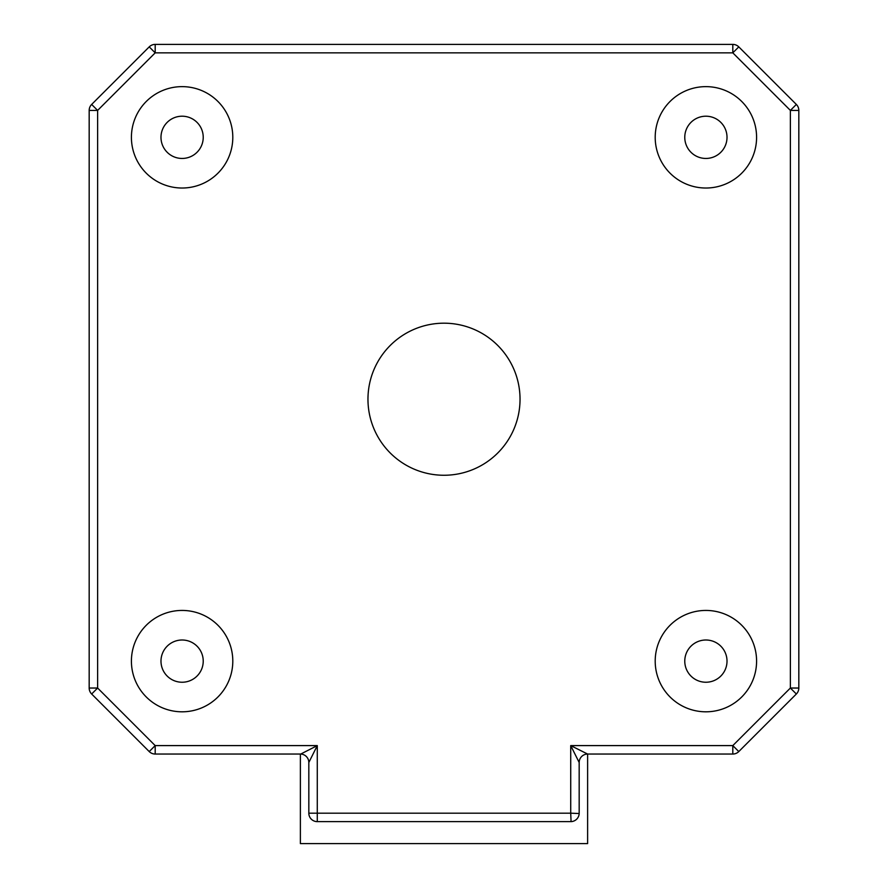 <?xml version="1.0" encoding="UTF-8"?>
<svg xmlns="http://www.w3.org/2000/svg" width="888" height="888" viewBox="0 0 888 888"><rect width="100%" height="100%" fill="white"/><g stroke="black" fill="none" stroke-linecap="round" stroke-linejoin="round"><path stroke-width="1.33" d="M444 323.188A76.035 76.035 0 0 0 367.965 399.223A76.035 76.035 0 0 0 444 475.258A76.035 76.035 0 0 0 520.035 399.223A76.035 76.035 0 0 0 444 323.188M182.107 682.239A21.123 21.123 0 0 1 160.983 661.116A21.123 21.123 0 0 1 182.107 640.004A21.123 21.123 0 0 1 203.23 661.116A21.123 21.123 0 0 1 182.107 682.239M705.893 682.239A21.123 21.123 0 0 1 684.77 661.116A21.123 21.123 0 0 1 705.893 640.004A21.123 21.123 0 0 1 727.017 661.116A21.123 21.123 0 0 1 705.893 682.239M705.893 158.453A21.123 21.123 0 0 1 684.77 137.329A21.123 21.123 0 0 1 705.893 116.206A21.123 21.123 0 0 1 727.017 137.329A21.123 21.123 0 0 1 705.893 158.453M182.107 610.433A50.694 50.694 0 0 0 131.413 661.116A50.694 50.694 0 0 0 182.107 711.81A50.694 50.694 0 0 0 232.8 661.116A50.694 50.694 0 0 0 182.107 610.433M705.893 610.433A50.694 50.694 0 0 0 655.2 661.116A50.694 50.694 0 0 0 705.893 711.81A50.694 50.694 0 0 0 756.587 661.116A50.694 50.694 0 0 0 705.893 610.433M705.893 86.636A50.694 50.694 0 0 0 655.2 137.329A50.694 50.694 0 0 0 705.893 188.023A50.694 50.694 0 0 0 756.587 137.329A50.694 50.694 0 0 0 705.893 86.636M182.107 158.453A21.123 21.123 0 0 1 160.983 137.329A21.123 21.123 0 0 1 182.107 116.206A21.123 21.123 0 0 1 203.23 137.329A21.123 21.123 0 0 1 182.107 158.453M182.107 86.636A50.694 50.694 0 0 0 131.413 137.329A50.694 50.694 0 0 0 182.107 188.023A50.694 50.694 0 0 0 232.8 137.329A50.694 50.694 0 0 0 182.107 86.636M149.217 46.875A8.447 8.447 0 0 1 155.189 44.4L155.189 52.847L149.217 46.875A8.447 8.447 0 0 1 155.189 44.4L732.811 44.4A8.447 8.447 0 0 1 738.783 46.875L796.347 104.44A8.447 8.447 0 0 1 798.823 110.412L798.823 688.034A8.447 8.447 0 0 1 796.347 694.005L738.783 751.57A8.447 8.447 0 0 1 732.811 754.045L587.623 754.045L570.718 745.598L732.811 745.598L790.375 688.034L790.375 110.412L732.811 52.847L155.189 52.847L97.625 110.412L97.625 688.034L155.189 745.598L317.282 745.598L308.824 762.492A8.447 8.447 0 0 0 300.377 754.045L155.189 754.045A8.447 8.447 0 0 1 149.217 751.57L91.653 694.005A8.447 8.447 0 0 1 89.177 688.034L89.177 110.412A8.447 8.447 0 0 1 91.653 104.44L149.217 46.875L91.653 104.44L97.625 110.412L89.177 110.412A8.447 8.447 0 0 1 91.653 104.44M308.835 813.53L308.824 762.148M300.732 754.056L317.282 745.598L317.282 813.186L570.718 813.186L570.718 745.598L579.176 762.492L579.176 813.186A8.447 8.447 0 0 1 570.718 821.633L316.927 821.622M571.073 821.622L570.718 813.186L579.165 813.53M308.824 813.186A8.447 8.447 0 0 0 317.282 821.633L317.282 813.186L308.824 813.186A8.447 8.447 0 0 0 317.282 821.633M587.268 754.056L587.623 754.045A8.447 8.447 0 0 0 579.176 762.492L579.176 762.148M796.347 694.005A8.447 8.447 0 0 0 798.823 688.034L790.375 688.034L796.347 694.005A8.447 8.447 0 0 0 798.823 688.034M300.377 754.045L300.377 843.6L587.623 843.6L587.623 754.045A8.447 8.447 0 0 0 579.176 762.492M89.177 688.034L97.625 688.034L91.653 694.005A8.447 8.447 0 0 1 89.177 688.034M732.811 52.847L732.811 44.4A8.447 8.447 0 0 1 738.783 46.875L732.811 52.847M149.217 751.57L155.189 745.598L155.189 754.045A8.447 8.447 0 0 1 149.217 751.57M790.375 110.412L796.347 104.44A8.447 8.447 0 0 1 798.823 110.412L790.375 110.412M732.811 745.598L738.783 751.57A8.447 8.447 0 0 1 732.811 754.045L732.811 745.598"/></g></svg>
